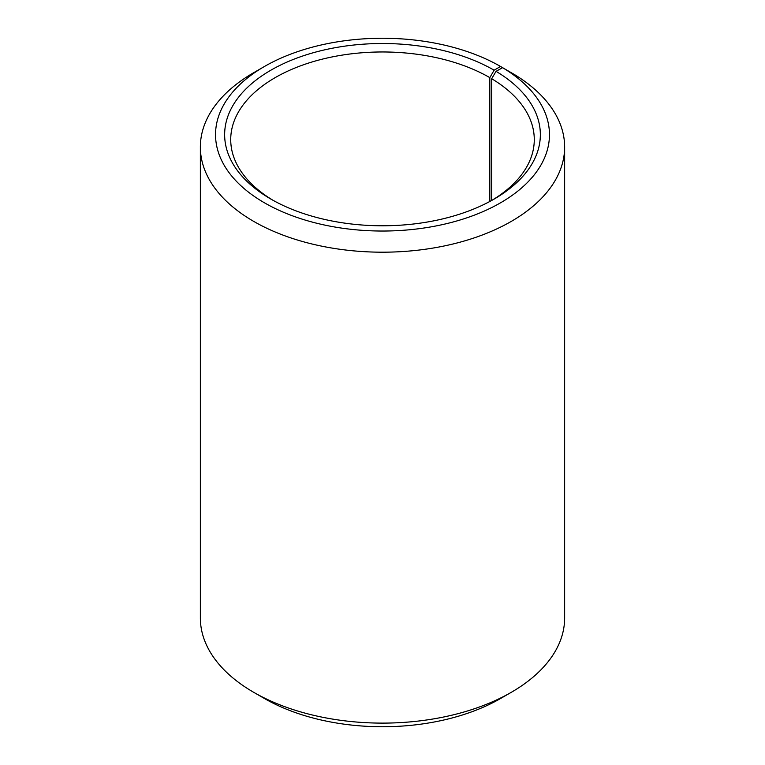 <?xml version="1.0" encoding="UTF-8"?>
<svg xmlns="http://www.w3.org/2000/svg" width="765" height="765" viewBox="0 0 765 765"><rect width="100%" height="100%" fill="white"/><g stroke="black" fill="none" stroke-linecap="round" stroke-linejoin="round"><path stroke-width="1.15" d="M502.595 67.683A166.961 96.39 180 0 1 499.172 203.595A166.961 96.39 180 0 1 263.762 202.409A166.961 96.39 180 0 1 264.441 66.488L253.712 72.685A182.137 105.159 180 0 0 200.363 147.033A182.137 105.159 180 0 0 382.5 252.192A182.137 105.159 180 0 0 564.637 147.033A182.137 105.159 180 0 0 513.516 73.985L502.595 67.683L496.045 71.336L491.685 78.728L491.685 200.459M491.685 78.728A151.776 87.631 180 0 1 534.276 139.603A151.776 87.631 180 0 1 491.933 200.325M273.067 200.325A151.776 87.631 180 0 1 230.724 139.603A151.776 87.631 180 0 1 324.417 58.637A151.776 87.631 180 0 1 489.83 77.638L489.83 201.472M564.637 147.033L564.637 617.967A182.137 105.159 180 0 1 511.288 692.315L500.559 698.512A166.961 96.39 180 0 1 264.441 698.512L253.712 692.315A182.137 105.159 180 0 1 200.363 617.967L200.363 147.033M511.288 692.315A182.137 105.159 180 0 1 253.712 692.315M511.288 72.704L500.559 66.478L494.114 70.198L489.83 77.638M264.441 66.488A166.961 96.39 180 0 1 500.559 66.478M496.045 71.336A157.848 91.131 180 0 1 494.123 199.082A157.848 91.131 180 0 1 270.877 199.082A157.848 91.131 180 0 1 270.887 70.198A157.848 91.131 180 0 1 494.114 70.198"/></g></svg>
